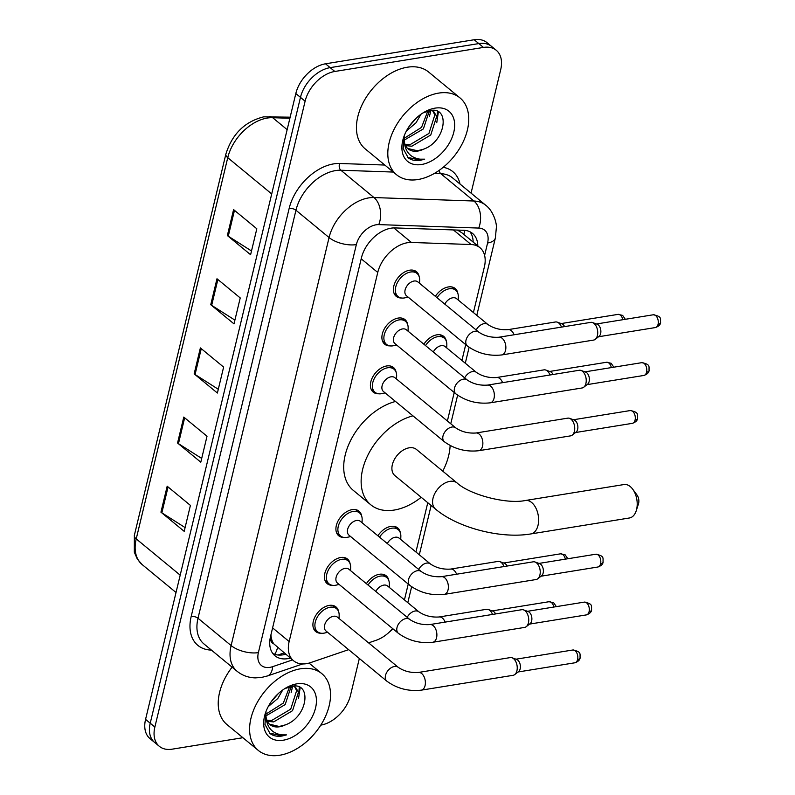 <?xml version="1.0" encoding="UTF-8"?>
<svg xmlns="http://www.w3.org/2000/svg" width="795" height="795" viewBox="0 0 795 795"><rect width="100%" height="100%" fill="white"/><g stroke="black" fill="none" stroke-linecap="round" stroke-linejoin="round"><path stroke-width="1.19" d="M423.864 344.225A15.94 10.434 -50.5 0 1 436.862 334.834A15.94 10.434 -50.5 0 1 443.68 336.365A15.94 10.434 -50.5 0 1 446.333 341.224M377.883 535.78A15.94 10.434 -50.5 0 1 390.872 526.389A15.94 10.434 -50.5 0 1 397.689 527.92A15.94 10.434 -50.5 0 1 400.342 532.779M366.386 583.669A15.94 10.434 -50.5 0 1 379.374 574.278A15.94 10.434 -50.5 0 1 386.191 575.809A15.94 10.434 -50.5 0 1 388.844 580.668M435.362 296.336A15.94 10.434 -50.5 0 1 448.35 286.945A15.94 10.434 -50.5 0 1 455.177 288.476A15.94 10.434 -50.5 0 1 457.831 293.335M332.489 585.329A15.94 10.434 -50.5 0 1 327.212 583.659A15.94 10.434 -50.5 0 1 326.516 568.922A15.94 10.434 -50.5 0 1 340.677 557.524A15.94 10.434 -50.5 0 1 347.504 559.054A15.94 10.434 -50.5 0 1 350.148 563.913M320.991 633.218A15.94 10.434 -50.5 0 1 315.714 631.548A15.94 10.434 -50.5 0 1 315.019 616.811A15.94 10.434 -50.5 0 1 329.18 605.412A15.94 10.434 -50.5 0 1 336.007 606.943A15.94 10.434 -50.5 0 1 338.65 611.802M378.47 393.773A15.94 10.434 -50.5 0 1 373.203 392.094A15.94 10.434 -50.5 0 1 372.507 377.367A15.94 10.434 -50.5 0 1 386.668 365.968A15.94 10.434 -50.5 0 1 393.485 367.499A15.94 10.434 -50.5 0 1 396.139 372.358M343.977 537.44A15.94 10.434 -50.5 0 1 338.71 535.76A15.94 10.434 -50.5 0 1 338.014 521.033A15.94 10.434 -50.5 0 1 352.175 509.635A15.94 10.434 -50.5 0 1 359.002 511.165A15.94 10.434 -50.5 0 1 361.646 516.025M389.967 345.885A15.94 10.434 -50.5 0 1 384.701 344.205A15.94 10.434 -50.5 0 1 384.005 329.478A15.94 10.434 -50.5 0 1 398.166 318.079A15.94 10.434 -50.5 0 1 404.983 319.61A15.94 10.434 -50.5 0 1 407.636 324.469M401.465 297.996A15.94 10.434 -50.5 0 1 396.198 296.316A15.94 10.434 -50.5 0 1 395.503 281.589A15.94 10.434 -50.5 0 1 409.663 270.191A15.94 10.434 -50.5 0 1 416.481 271.721A15.94 10.434 -50.5 0 1 419.134 276.58M473.413 312.554L484.374 266.931A29.892 19.577 129.5 0 0 479.922 247.662A29.892 19.577 129.5 0 0 471.107 244.532L411.432 242.465A29.892 19.577 129.5 0 0 407.457 242.723A29.892 19.577 129.5 0 0 377.754 272.456L289.151 641.535A29.892 19.577 129.5 0 0 293.603 660.804A29.892 19.577 129.5 0 0 310.567 662.623L348.637 649.654M273.798 643.861A29.892 19.577 -50.5 0 1 271.045 636.219L270.936 636.676A9.967 6.529 129.5 0 0 273.798 643.861L293.603 660.804M479.922 247.662L461.716 232.657L457.413 230.073M270.926 634.837L271.045 636.219M404.436 599.887L408.233 584.067M415.934 551.998L427.77 502.708M447.386 420.992L454.223 392.501M461.915 360.443L465.721 344.613M368.582 642.857L376.085 640.303A29.892 19.577 129.5 0 0 392.651 628.577M477.795 245.913A29.892 19.577 129.5 0 0 472.538 233.422A29.892 19.577 129.5 0 0 463.724 230.292L395.105 227.917A29.892 19.577 129.5 0 0 391.12 228.175A29.892 19.577 129.5 0 0 361.417 257.908L270.529 636.517A29.892 19.577 129.5 0 0 274.981 655.786A29.892 19.577 129.5 0 0 290.324 658.101M242.912 737.72L172.108 749.178A29.892 19.577 -50.5 0 1 159.318 746.306A29.892 19.577 -50.5 0 1 154.866 727.047L305.111 101.204A29.892 19.577 -50.5 0 1 334.814 71.471L483.479 47.422A29.892 19.577 -50.5 0 1 496.269 50.284A29.892 19.577 -50.5 0 1 500.721 69.553L471.057 193.135M359.34 658.479L350.476 695.396A29.892 19.577 -50.5 0 1 320.783 725.129M159.318 746.306L150.017 738.644A29.892 19.577 -50.5 0 1 145.564 719.376L295.82 93.532A29.892 19.577 -50.5 0 1 325.513 63.799L474.178 39.75L478.828 43.586A29.892 19.577 -50.5 0 1 491.628 46.458A29.892 19.577 -50.5 0 0 478.828 43.586L330.163 67.635L478.828 43.586L483.479 47.422M295.82 93.532L300.47 97.368A29.892 19.577 -50.5 0 1 330.163 67.635A29.892 19.577 -50.5 0 0 300.47 97.368L150.215 723.212L300.47 97.368L305.111 101.204M154.667 742.47A29.892 19.577 -50.5 0 1 150.215 723.212A29.892 19.577 -50.5 0 0 154.667 742.47M285.673 654.265A29.892 19.577 -50.5 0 1 272.884 653.589M469.984 231.782A29.892 19.577 -50.5 0 1 473.144 242.077M185.096 527.582L161.852 512.815A7.97 3.597 -166.5 0 1 160.948 512.169L184.192 531.338L190.412 505.401L167.179 486.232L160.948 512.169M201.692 458.427L178.458 443.66A7.97 3.597 -166.5 0 1 177.553 443.014L200.797 462.183L207.018 436.246L183.774 417.077L177.553 443.014M251.498 250.972L228.264 236.195A7.97 3.597 -166.5 0 1 227.36 235.549L250.604 254.718L256.825 228.781L233.581 209.612L227.36 235.549M234.903 320.117L211.659 305.35A7.97 3.597 -166.5 0 1 210.755 304.704L233.998 323.873L240.229 297.936L216.985 278.767L210.755 304.704M218.297 389.272L195.053 374.505A7.97 3.597 -166.5 0 1 194.159 373.859L217.393 393.028L223.624 367.091L200.38 347.922L194.159 373.859M474.178 39.75A29.892 19.577 -50.5 0 1 486.977 42.622L496.269 50.284M417.902 179.541A49.827 32.625 -50.5 0 1 396.576 174.761A49.827 32.625 -50.5 0 1 394.409 128.72A49.827 32.625 -50.5 0 1 438.651 93.104A49.827 32.625 -50.5 0 1 459.977 97.884A49.827 32.625 -50.5 0 1 462.143 143.925A49.827 32.625 -50.5 0 1 417.902 179.541M396.576 174.761L365.203 148.884A49.827 32.625 -50.5 0 1 363.037 102.843A49.827 32.625 -50.5 0 1 407.279 67.227A49.827 32.625 -50.5 0 1 428.604 72.007L459.977 97.884M405.043 144.452L410.031 144.68L428.922 133.451L434.845 114.927L432.848 111.022M405.549 145.614L411.88 146.201L430.771 134.971L436.684 116.448L433.832 111.707L431.645 110.435M404.089 138.39L421.549 127.359L427.809 111.052M404.188 140.149L423.387 128.889L429.389 110.704M409.296 126.206L416.63 117.779M406.424 130.936L416.014 122.798L420.943 114.291M407.626 148.446L417.415 150.762L423.526 149.202C446.373 141.152 450.258 106.003 430.016 110.594L423 112.92M423.526 149.202A22.518 14.747 -50.5 0 1 417.772 151.07A22.518 14.747 -50.5 0 1 408.143 148.904A22.518 14.747 -50.5 0 1 404.188 140.029L404.188 135.875M435.044 108.14A32.486 21.266 -50.5 0 1 453.786 132.199A32.486 21.266 -50.5 0 1 421.509 164.505A32.486 21.266 -50.5 0 1 403.741 137.118A32.486 21.266 -50.5 0 1 424.391 112.075A32.486 21.266 -50.5 0 1 435.044 108.14M404.158 135.935L403.174 148.655L408.302 157.897C411.562 160.242 415.576 161.047 420.346 160.302L424.689 159.179L420.028 159.169C409.991 157.668 404.705 151.288 404.188 140.029M429.37 116.676L430.91 110.485M436.753 122.758L438.383 111.946M429.598 111.966L429.857 110.624M436.982 118.048L437.489 111.479M407.755 157.4L420.138 160.133L424.689 159.179M632.691 489.183L637.004 495.027A6.976 4.223 80.8 0 1 638.614 503.354A6.976 4.223 80.8 0 1 638.445 503.941L636.199 510.847A16.943 10.265 -99.2 0 0 636.606 509.406A16.943 10.265 -99.2 0 0 632.691 489.183A16.943 10.265 -99.2 0 0 624.015 484.543L525.435 500.492A16.943 10.265 80.8 0 1 535.85 507.985A16.943 10.265 80.8 0 1 538.016 525.356A16.943 10.265 80.8 0 1 530.841 533.932L629.431 517.982A16.943 10.265 -99.2 0 0 636.199 510.847M525.435 500.492C506.673 504.477 469.855 494.768 457.105 482.992L416.431 449.443A16.943 11.09 129.5 0 0 409.187 447.814A16.943 11.09 129.5 0 0 394.141 459.927A16.943 11.09 129.5 0 0 394.877 475.579L435.551 509.128C458 527.989 500.91 539.02 530.841 533.932M421.201 497.292A54.805 35.884 -50.5 0 1 394.241 510.052A54.805 35.884 -50.5 0 1 370.788 504.795A54.805 35.884 -50.5 0 1 367.29 456.4A54.805 35.884 -50.5 0 1 412.953 415.835M370.788 504.795L353.348 490.416A54.805 35.884 -50.5 0 1 349.86 442.02A54.805 35.884 -50.5 0 1 395.522 401.465M450.129 445.538A54.805 35.884 -50.5 0 1 442.755 471.157M501.744 354.938C488.965 356.319 477.497 353.328 467.341 345.954L406.444 295.73A8.964 5.873 -50.5 0 1 406.056 287.442A8.964 5.873 -50.5 0 1 414.016 281.033A8.964 5.873 -50.5 0 1 417.852 281.897L478.749 332.111C484.523 336.027 491.231 337.726 498.882 337.229A8.964 5.436 80.8 0 1 504.398 341.204A8.964 5.436 80.8 0 1 505.541 350.396A8.964 5.436 80.8 0 1 505.411 350.883A8.964 5.436 80.8 0 1 501.744 354.938L593.607 340.081A8.964 5.436 80.8 0 0 595.236 339.346A8.964 5.436 80.8 0 0 597.403 335.54A8.964 5.436 80.8 0 0 594.044 323.446A8.964 5.436 80.8 0 0 592.514 322.551A8.964 5.436 80.8 0 0 590.745 322.373L498.882 337.229M408.113 297.111L405.182 297.787A14.946 9.788 -50.5 0 1 404.387 297.946A14.946 9.788 -50.5 0 1 397.997 296.505A14.946 9.788 -50.5 0 1 397.341 282.702A14.946 9.788 -50.5 0 1 410.618 272.009A14.946 9.788 -50.5 0 1 417.007 273.45A14.946 9.788 -50.5 0 1 419.641 280.257L419.531 283.268M592.514 322.551L597.115 324.201A6.479 3.925 80.8 0 1 598.218 324.847A6.479 3.925 80.8 0 1 600.642 333.582A6.479 3.925 80.8 0 1 599.082 336.325L595.236 339.346M490.247 402.827C477.467 404.208 465.999 401.217 455.843 393.843L394.946 343.619A8.964 5.873 -50.5 0 1 394.559 335.331A8.964 5.873 -50.5 0 1 402.518 328.921A8.964 5.873 -50.5 0 1 406.364 329.786L467.251 380C473.025 383.915 479.733 385.615 487.385 385.118A8.964 5.436 80.8 0 1 492.9 389.093A8.964 5.436 80.8 0 1 494.043 398.285A8.964 5.436 80.8 0 1 493.914 398.772A8.964 5.436 80.8 0 1 490.247 402.827L582.109 387.97A8.964 5.436 80.8 0 0 583.739 387.235A8.964 5.436 80.8 0 0 585.905 383.428A8.964 5.436 80.8 0 0 582.546 371.335A8.964 5.436 80.8 0 0 581.016 370.44A8.964 5.436 80.8 0 0 579.247 370.261L487.385 385.118M396.616 345L393.684 345.676A14.946 9.788 -50.5 0 1 392.889 345.835A14.946 9.788 -50.5 0 1 386.499 344.394A14.946 9.788 -50.5 0 1 385.843 330.591A14.946 9.788 -50.5 0 1 399.12 319.898A14.946 9.788 -50.5 0 1 405.52 321.339A14.946 9.788 -50.5 0 1 408.143 328.146L408.034 331.157M581.016 370.44L585.617 372.09A6.479 3.925 80.8 0 1 586.72 372.736A6.479 3.925 80.8 0 1 589.145 381.471A6.479 3.925 80.8 0 1 587.584 384.214L583.739 387.235M478.749 450.715C465.969 452.097 454.502 449.105 444.345 441.732L383.448 391.508A8.964 5.873 -50.5 0 1 383.061 383.22A8.964 5.873 -50.5 0 1 391.021 376.81A8.964 5.873 -50.5 0 1 394.867 377.675L455.754 427.889C461.527 431.804 468.235 433.504 475.887 433.007A8.964 5.436 80.8 0 1 481.402 436.982A8.964 5.436 80.8 0 1 482.545 446.174A8.964 5.436 80.8 0 1 482.426 446.661A8.964 5.436 80.8 0 1 478.749 450.715L570.611 435.859A8.964 5.436 80.8 0 0 572.241 435.123A8.964 5.436 80.8 0 0 574.407 431.317A8.964 5.436 80.8 0 0 571.048 419.223A8.964 5.436 80.8 0 0 569.528 418.329A8.964 5.436 80.8 0 0 567.749 418.15L475.887 433.007M385.118 392.889L382.186 393.565A14.946 9.788 -50.5 0 1 381.391 393.724A14.946 9.788 -50.5 0 1 375.002 392.283A14.946 9.788 -50.5 0 1 374.346 378.48A14.946 9.788 -50.5 0 1 387.622 367.787A14.946 9.788 -50.5 0 1 394.022 369.228A14.946 9.788 -50.5 0 1 396.645 376.035L396.536 379.046M569.528 418.329L574.119 419.979A6.479 3.925 80.8 0 1 575.222 420.625A6.479 3.925 80.8 0 1 577.647 429.36A6.479 3.925 80.8 0 1 576.087 432.102L572.241 435.123M444.256 594.382C431.476 595.763 420.008 592.772 409.852 585.398L348.955 535.174A8.964 5.873 -50.5 0 1 348.568 526.886A8.964 5.873 -50.5 0 1 356.528 520.477A8.964 5.873 -50.5 0 1 360.373 521.341L421.261 571.565C427.034 575.471 433.752 577.17 441.394 576.683A8.964 5.436 80.8 0 1 446.909 580.648A8.964 5.436 80.8 0 1 448.062 589.84A8.964 5.436 80.8 0 1 447.933 590.327A8.964 5.436 80.8 0 1 444.256 594.382L536.118 579.525A8.964 5.436 80.8 0 0 537.748 578.79A8.964 5.436 80.8 0 0 539.914 574.984A8.964 5.436 80.8 0 0 536.555 562.89A8.964 5.436 80.8 0 0 535.035 561.995A8.964 5.436 80.8 0 0 533.256 561.817L441.394 576.683M350.635 536.555L347.693 537.231A14.946 9.788 -50.5 0 1 346.908 537.39A14.946 9.788 -50.5 0 1 340.508 535.959A14.946 9.788 -50.5 0 1 339.853 522.146A14.946 9.788 -50.5 0 1 353.129 511.453A14.946 9.788 -50.5 0 1 359.529 512.894A14.946 9.788 -50.5 0 1 362.152 519.701L362.043 522.722M535.035 561.995L539.626 563.645A6.479 3.925 80.8 0 1 540.729 564.291A6.479 3.925 80.8 0 1 543.154 573.026A6.479 3.925 80.8 0 1 541.594 575.779L537.748 578.79M432.758 642.271C419.979 643.652 408.511 640.661 398.355 633.287L337.458 583.063A8.964 5.873 -50.5 0 1 337.07 574.775A8.964 5.873 -50.5 0 1 345.04 568.365A8.964 5.873 -50.5 0 1 348.876 569.23L409.763 619.454C415.537 623.36 422.254 625.069 429.896 624.572A8.964 5.436 80.8 0 1 435.412 628.537A8.964 5.436 80.8 0 1 436.564 637.729A8.964 5.436 80.8 0 1 436.435 638.216A8.964 5.436 80.8 0 1 432.758 642.271L524.62 627.414A8.964 5.436 80.8 0 0 526.25 626.679A8.964 5.436 80.8 0 0 528.417 622.873A8.964 5.436 80.8 0 0 525.058 610.779A8.964 5.436 80.8 0 0 523.537 609.884A8.964 5.436 80.8 0 0 521.759 609.705L429.896 624.572M339.137 584.444L336.196 585.12A14.946 9.788 -50.5 0 1 335.411 585.279A14.946 9.788 -50.5 0 1 329.011 583.848A14.946 9.788 -50.5 0 1 328.355 570.035A14.946 9.788 -50.5 0 1 341.631 559.342A14.946 9.788 -50.5 0 1 348.031 560.783A14.946 9.788 -50.5 0 1 350.655 567.59L350.545 570.611M523.537 609.884L528.128 611.534A6.479 3.925 80.8 0 1 529.231 612.18A6.479 3.925 80.8 0 1 531.656 620.915A6.479 3.925 80.8 0 1 530.096 623.668L526.25 626.679M421.271 690.159C408.481 691.541 397.013 688.549 386.857 681.176L325.96 630.952A8.964 5.873 -50.5 0 1 325.572 622.664A8.964 5.873 -50.5 0 1 333.542 616.254A8.964 5.873 -50.5 0 1 337.378 617.119L398.265 667.343C404.039 671.248 410.757 672.958 418.399 672.461A8.964 5.436 80.8 0 1 423.914 676.426A8.964 5.436 80.8 0 1 425.067 685.618A8.964 5.436 80.8 0 1 424.937 686.105A8.964 5.436 80.8 0 1 421.271 690.159L513.123 675.303A8.964 5.436 80.8 0 0 514.753 674.567A8.964 5.436 80.8 0 0 516.919 670.761A8.964 5.436 80.8 0 0 513.56 658.667A8.964 5.436 80.8 0 0 512.04 657.773A8.964 5.436 80.8 0 0 510.261 657.594L418.399 672.461M327.639 632.333L324.698 633.009A14.946 9.788 -50.5 0 1 323.913 633.168A14.946 9.788 -50.5 0 1 317.513 631.737A14.946 9.788 -50.5 0 1 316.867 617.924A14.946 9.788 -50.5 0 1 330.134 607.231A14.946 9.788 -50.5 0 1 336.533 608.672A14.946 9.788 -50.5 0 1 339.157 615.479L339.048 618.5M512.04 657.773L516.641 659.423A6.479 3.925 80.8 0 1 517.734 660.069A6.479 3.925 80.8 0 1 520.169 668.804A6.479 3.925 80.8 0 1 518.598 671.556L514.753 674.567M444.793 304.107A8.964 5.873 -50.5 0 1 452.713 297.787A8.964 5.873 -50.5 0 1 456.549 298.652L487.931 324.529C493.705 328.434 500.413 330.144 508.055 329.647A8.964 5.436 80.8 0 1 511.354 330.72A8.964 5.436 80.8 0 1 514.087 334.774M508.055 329.647L555.476 321.975A8.964 5.436 80.8 0 1 557.255 322.154A8.964 5.436 80.8 0 1 558.776 323.048A8.964 5.436 80.8 0 1 561.509 327.103M437.041 297.718A14.946 9.788 -50.5 0 1 449.314 288.764A14.946 9.788 -50.5 0 1 455.704 290.205A14.946 9.788 -50.5 0 1 458.327 297.012L458.218 300.023M557.255 322.154L561.846 323.803A6.479 3.925 80.8 0 1 562.949 324.449A6.479 3.925 80.8 0 1 564.579 326.606M433.295 351.996A8.964 5.873 -50.5 0 1 441.215 345.676A8.964 5.873 -50.5 0 1 445.051 346.541L476.434 372.418C482.207 376.323 488.915 378.032 496.557 377.536A8.964 5.436 80.8 0 1 499.866 378.609A8.964 5.436 80.8 0 1 502.589 382.663M496.557 377.536L543.979 369.864A8.964 5.436 80.8 0 1 545.758 370.043A8.964 5.436 80.8 0 1 547.278 370.937A8.964 5.436 80.8 0 1 550.011 374.992M425.544 345.606A14.946 9.788 -50.5 0 1 437.816 336.653A14.946 9.788 -50.5 0 1 444.206 338.094A14.946 9.788 -50.5 0 1 446.83 344.901L446.72 347.912M545.758 370.043L550.349 371.692A6.479 3.925 80.8 0 1 551.452 372.338A6.479 3.925 80.8 0 1 553.091 374.495M387.304 543.551A8.964 5.873 -50.5 0 1 395.224 537.231A8.964 5.873 -50.5 0 1 399.06 538.096L430.443 563.973C436.216 567.878 442.924 569.588 450.576 569.091A8.964 5.436 80.8 0 1 453.875 570.164A8.964 5.436 80.8 0 1 456.608 574.219M450.576 569.091L497.988 561.419A8.964 5.436 80.8 0 1 499.767 561.598A8.964 5.436 80.8 0 1 501.287 562.492A8.964 5.436 80.8 0 1 504.02 566.547M379.553 537.162A14.946 9.788 -50.5 0 1 391.826 528.208A14.946 9.788 -50.5 0 1 398.225 529.649A14.946 9.788 -50.5 0 1 400.849 536.456L400.74 539.477M499.767 561.598L504.368 563.248A6.479 3.925 80.8 0 1 505.461 563.894A6.479 3.925 80.8 0 1 507.101 566.05M375.816 591.44A8.964 5.873 -50.5 0 1 383.727 585.12A8.964 5.873 -50.5 0 1 387.572 585.985L418.945 611.862C424.719 615.767 431.427 617.476 439.078 616.98A8.964 5.436 80.8 0 1 442.378 618.053A8.964 5.436 80.8 0 1 445.111 622.107M439.078 616.98L486.49 609.308A8.964 5.436 80.8 0 1 488.269 609.487A8.964 5.436 80.8 0 1 489.79 610.381A8.964 5.436 80.8 0 1 492.522 614.436M368.055 585.05A14.946 9.788 -50.5 0 1 380.328 576.097A14.946 9.788 -50.5 0 1 386.728 577.538A14.946 9.788 -50.5 0 1 389.351 584.345L389.242 587.366M488.269 609.487L492.87 611.136A6.479 3.925 80.8 0 1 493.963 611.782A6.479 3.925 80.8 0 1 495.603 613.939M279.691 755.25A49.827 32.625 -50.5 0 1 258.365 750.47A49.827 32.625 -50.5 0 1 256.199 704.43A49.827 32.625 -50.5 0 1 300.44 668.804A49.827 32.625 -50.5 0 1 321.766 673.594A49.827 32.625 -50.5 0 1 323.933 719.624A49.827 32.625 -50.5 0 1 279.691 755.25M258.365 750.47L226.982 724.583A49.827 32.625 -50.5 0 1 232.11 667.164M266.822 720.161L271.82 720.389L290.712 709.16L296.624 690.636L294.637 686.731M267.329 721.323L273.669 721.91L292.55 710.68L298.473 692.157L295.611 687.417L293.425 686.145M265.878 714.099L283.328 703.068L289.589 686.761M265.977 715.848L285.176 704.589L291.179 686.403M271.075 701.915L278.409 693.488M268.203 706.646L277.793 698.507L282.732 689.99M269.406 724.156L279.194 726.471L285.316 724.901C308.152 716.861 312.047 681.712 291.805 686.304L284.789 688.629M285.316 724.901A22.518 14.747 -50.5 0 1 279.562 726.769A22.518 14.747 -50.5 0 1 269.922 724.613A22.518 14.747 -50.5 0 1 265.977 715.739L265.967 711.575M296.823 683.849A32.486 21.266 -50.5 0 1 315.565 707.898A32.486 21.266 -50.5 0 1 283.298 740.205A32.486 21.266 -50.5 0 1 265.52 712.827A32.486 21.266 -50.5 0 1 286.18 687.784A32.486 21.266 -50.5 0 1 296.823 683.849M265.947 711.644L264.964 724.364L270.081 733.596C273.341 735.951 277.356 736.746 282.126 736.011L286.478 734.888L281.818 734.878C271.771 733.368 266.494 726.988 265.977 715.739M291.159 692.385L292.689 686.194M298.542 698.467L300.162 687.655M291.387 687.675L291.636 686.323M298.761 693.757L299.268 687.178M269.545 733.109L281.927 735.842L286.478 734.888M393.793 227.917L411.432 242.465M274.643 654.305A29.892 15.493 -108.8 0 0 277.515 647.537M463.902 234.455A29.892 20.183 -88 0 0 464.519 230.331M361.208 258.812L377.754 272.456M453.408 229.934L471.107 244.532M272.596 627.891L289.151 641.535M484.602 255.424L487.583 243.002A19.925 13.048 129.5 0 0 478.739 228.066L378.798 224.607A19.925 13.048 129.5 0 0 376.144 224.786A19.925 13.048 129.5 0 0 356.349 244.602L258.385 652.615A19.925 13.048 129.5 0 0 269.893 667.363A19.925 13.048 129.5 0 0 272.665 666.667L292.51 659.91M258.385 652.615A19.925 9.003 13.5 0 1 231.116 645.56L329.07 237.546A39.859 26.096 -50.5 0 1 368.671 197.905A39.859 26.096 -50.5 0 1 373.978 197.558L340.866 170.239A39.859 26.096 129.5 0 0 335.55 170.597A39.859 26.096 129.5 0 0 295.959 210.238L198.005 618.242A39.859 26.096 129.5 0 0 203.937 643.93L237.059 671.248A39.859 26.096 -50.5 0 1 231.116 645.56L198.005 618.242A4.979 2.246 -166.5 0 0 191.188 616.483L289.142 208.469A4.979 2.246 -166.5 0 1 295.959 210.238L329.07 237.546A19.925 9.003 13.5 0 0 356.349 244.602M237.059 671.248C242.336 675.492 248.418 677.708 255.304 677.887L261.446 677.459L267.478 675.949A19.925 10.335 -108.8 0 0 272.665 666.667M289.142 208.469A44.838 29.355 -50.5 0 1 333.681 163.879A44.838 29.355 -50.5 0 1 339.654 163.482L384.8 165.042M443.193 167.308A44.838 29.355 -50.5 0 1 460.027 184.042M211.41 650.091A44.838 29.355 -50.5 0 1 191.188 616.483M334.814 71.471L325.513 63.799M154.866 727.047L145.564 719.376M378.798 224.607A19.925 13.455 -88 0 0 373.978 197.558L473.929 201.016L440.808 173.698L434.289 173.479M478.739 228.066A19.925 13.455 -88 0 0 473.929 201.016A39.859 26.096 -50.5 0 1 485.675 205.199L452.554 177.881A39.859 26.096 129.5 0 0 440.808 173.698A4.979 3.369 92 0 1 439.198 170.349M393.306 172.058L340.866 170.239A4.979 3.369 92 0 1 339.654 163.482M487.583 243.002A19.925 9.003 13.5 0 0 495.345 238.073L496.388 227.34C496.786 224.021 493.824 211.291 485.675 205.199M289.877 118.286L272.655 117.69A39.859 26.096 129.5 0 0 267.349 118.038A39.859 26.096 129.5 0 0 227.748 157.678A9.967 4.502 -166.5 0 1 225.879 154.091C232.16 134.027 244.761 121.615 263.682 116.845L290.145 117.173M269.594 116.458A9.967 6.728 -88 0 1 272.655 117.69L287.144 129.645M271.711 193.94L227.748 157.678L136.223 538.891A39.859 26.096 129.5 0 0 142.166 564.579L137.336 559.084L134.325 552.207L134.365 535.303A9.967 4.502 13.5 0 0 136.223 538.891L180.187 575.153M195.053 374.505L201.264 348.657M211.659 305.35L217.87 279.502M228.264 236.195L234.465 210.347M178.458 443.66L184.659 417.802M161.852 512.815L168.063 486.957M457.105 482.992A16.943 11.09 129.5 0 0 449.851 481.363A16.943 11.09 129.5 0 0 433.027 498.207A16.943 11.09 129.5 0 0 435.551 509.128M655.328 327.57C658.588 326.447 660.337 324.817 660.595 322.681C660.198 318.646 662.344 316.569 653.261 314.78A6.479 3.925 80.8 0 1 657.246 317.642A6.479 3.925 80.8 0 1 658.071 324.29A6.479 3.925 80.8 0 1 655.328 327.57L598.536 336.752M660.595 322.681A6.479 2.922 -166.5 0 1 658.071 324.29M467.341 345.954A8.964 5.873 -50.5 0 1 465.9 340.658A8.964 5.873 -50.5 0 1 474.913 331.257A8.964 5.873 -50.5 0 1 478.749 332.111M643.841 375.459C647.09 374.336 648.839 372.706 649.098 370.569C648.7 366.535 650.847 364.458 641.764 362.669A6.479 3.925 80.8 0 1 645.749 365.531A6.479 3.925 80.8 0 1 646.573 372.179A6.479 3.925 80.8 0 1 643.841 375.459L587.038 384.641M649.098 370.569A6.479 2.922 -166.5 0 1 646.573 372.179M455.843 393.843A8.964 5.873 -50.5 0 1 454.402 388.546A8.964 5.873 -50.5 0 1 463.415 379.145A8.964 5.873 -50.5 0 1 467.251 380M632.343 423.347C635.593 422.224 637.342 420.595 637.6 418.458C637.202 414.424 639.349 412.347 630.266 410.558A6.479 3.925 80.8 0 1 634.251 413.42A6.479 3.925 80.8 0 1 635.086 420.068A6.479 3.925 80.8 0 1 632.343 423.347L575.54 432.53M637.6 418.458A6.479 2.922 -166.5 0 1 635.086 420.068M444.345 441.732A8.964 5.873 -50.5 0 1 442.904 436.435A8.964 5.873 -50.5 0 1 451.918 427.034A8.964 5.873 -50.5 0 1 455.754 427.889M597.85 567.014C601.1 565.891 602.858 564.261 603.107 562.135C602.709 558.09 604.856 556.013 595.783 554.224A6.479 3.925 80.8 0 1 599.758 557.096A6.479 3.925 80.8 0 1 600.593 563.735A6.479 3.925 80.8 0 1 597.85 567.014L541.047 576.206M603.107 562.135A6.479 2.922 -166.5 0 1 600.593 563.735M409.852 585.398A8.964 5.873 -50.5 0 1 408.411 580.102A8.964 5.873 -50.5 0 1 417.425 570.701A8.964 5.873 -50.5 0 1 421.261 571.565M586.352 614.903C589.602 613.78 591.361 612.15 591.609 610.023C591.212 605.979 593.358 603.902 584.285 602.113A6.479 3.925 80.8 0 1 588.27 604.985A6.479 3.925 80.8 0 1 589.095 611.623A6.479 3.925 80.8 0 1 586.352 614.903L529.549 624.095M591.609 610.023A6.479 2.922 -166.5 0 1 589.095 611.623M398.355 633.287A8.964 5.873 -50.5 0 1 396.914 627.99A8.964 5.873 -50.5 0 1 405.927 618.59A8.964 5.873 -50.5 0 1 409.763 619.454M574.855 662.792C578.104 661.669 579.863 660.039 580.111 657.912C579.714 653.868 581.861 651.791 572.788 650.002A6.479 3.925 80.8 0 1 576.773 652.874A6.479 3.925 80.8 0 1 577.597 659.512A6.479 3.925 80.8 0 1 574.855 662.792L518.052 671.984M580.111 657.912A6.479 2.922 -166.5 0 1 577.597 659.512M386.857 681.176A8.964 5.873 -50.5 0 1 385.416 675.879A8.964 5.873 -50.5 0 1 394.429 666.478A8.964 5.873 -50.5 0 1 398.265 667.343M625.337 319.302L622.614 315.377L618.003 314.383A6.479 3.925 80.8 0 1 622.823 319.699M476.175 329.985A8.964 5.873 -50.5 0 1 484.085 323.664A8.964 5.873 -50.5 0 1 487.931 324.529M613.839 367.191L611.117 363.265L606.506 362.272A6.479 3.925 80.8 0 1 611.325 367.588M464.678 377.873A8.964 5.873 -50.5 0 1 472.588 371.553A8.964 5.873 -50.5 0 1 476.434 372.418M567.849 558.746L565.126 554.821L560.515 553.827A6.479 3.925 80.8 0 1 565.344 559.153M418.687 569.429A8.964 5.873 -50.5 0 1 426.607 563.108A8.964 5.873 -50.5 0 1 430.443 563.973M556.361 606.635L553.628 602.709L549.017 601.716A6.479 3.925 80.8 0 1 553.847 607.042M407.189 617.327A8.964 5.873 -50.5 0 1 415.109 610.997A8.964 5.873 -50.5 0 1 418.945 611.862M277.962 655.01L284.053 652.933M389.331 632.045L393.058 628.915M407.805 602.68L411.631 586.75M419.303 554.791L431.138 505.491M450.755 423.775L457.622 395.195M465.294 363.226L469.12 347.306M476.791 315.337L495.345 238.073M267.478 675.949L302.696 663.944M134.365 535.303L225.879 154.091M142.166 564.579L176.023 592.504M433.832 111.707L432.261 110.416M397.997 296.505L394.032 293.236M417.007 273.45L413.052 270.181M653.261 314.78L596.469 323.972M386.499 344.394L382.534 341.125M405.52 321.339L401.555 318.07M641.764 362.669L584.971 371.861M375.002 392.283L371.036 389.013M394.022 369.228L390.057 365.958M630.266 410.558L573.473 419.75M340.508 535.959L336.543 532.69M359.529 512.894L355.564 509.625M595.783 554.224L538.98 563.417M329.011 583.848L325.046 580.579M348.031 560.783L344.066 557.514M584.285 602.113L527.482 611.305M317.513 631.737L313.548 628.467M336.533 608.672L332.568 605.402M572.788 650.002L515.985 659.194M455.704 290.205L451.739 286.935M618.003 314.383L561.2 323.565M444.206 338.094L440.241 334.824M606.506 362.272L549.703 371.454M398.225 529.649L394.26 526.379M560.515 553.827L503.712 563.019M386.728 577.538L382.763 574.268M549.017 601.716L492.214 610.908M295.611 687.417L294.051 686.125M321.766 673.594L309.036 663.09"/></g></svg>
